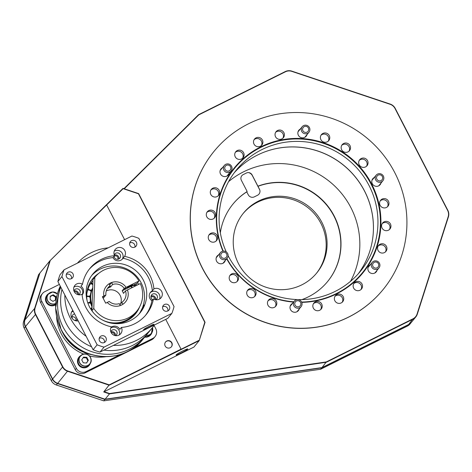 <?xml version="1.0" encoding="UTF-8"?>
<svg xmlns="http://www.w3.org/2000/svg" width="472" height="472" viewBox="0 0 472 472"><rect width="100%" height="100%" fill="white"/><g stroke="black" fill="none" stroke-linecap="round" stroke-linejoin="round"><path stroke-width="0.71" d="M275.554 136.78A4.732 4.637 39.3 0 0 283.377 137.706A4.732 4.637 39.3 0 0 283.884 132.638A4.732 4.637 39.3 0 0 276.055 131.712A4.732 4.637 39.3 0 0 275.554 136.78M275.642 132.313A4.732 4.637 -140.7 0 1 282.875 138.225M300.28 129.051A4.732 4.637 39.3 0 0 298.369 135.263A4.732 4.637 39.3 0 0 307.042 134.579M306.127 135.7A4.732 4.637 -140.7 0 1 305.691 136.715A4.732 4.637 39.3 0 0 306.127 135.7M320.919 139.694A4.732 4.637 39.3 0 0 328.748 140.621A4.732 4.637 39.3 0 0 329.249 135.552A4.732 4.637 39.3 0 0 321.426 134.626A4.732 4.637 39.3 0 0 320.919 139.694M321.007 135.228A4.732 4.637 -140.7 0 1 328.246 141.146M341.669 149.766A4.732 4.637 39.3 0 0 349.498 150.686A4.732 4.637 39.3 0 0 350 145.624A4.732 4.637 39.3 0 0 342.171 144.697A4.732 4.637 39.3 0 0 341.669 149.766M341.757 145.299A4.732 4.637 -140.7 0 1 348.991 151.211M359.198 164.787A4.732 4.637 39.3 0 0 367.027 165.713A4.732 4.637 39.3 0 0 367.529 160.645A4.732 4.637 39.3 0 0 359.699 159.725A4.732 4.637 39.3 0 0 359.198 164.787M359.286 160.321A4.732 4.637 -140.7 0 1 366.52 166.238M374.231 177.525A4.732 4.637 39.3 0 0 372.314 183.744A4.732 4.637 39.3 0 0 380.993 183.059M380.072 184.18A4.732 4.637 -140.7 0 1 379.641 185.195A4.732 4.637 39.3 0 0 380.072 184.18M380.125 205.338A4.732 4.637 39.3 0 0 387.954 206.264A4.732 4.637 39.3 0 0 388.456 201.196A4.732 4.637 39.3 0 0 380.627 200.27A4.732 4.637 39.3 0 0 380.125 205.338M380.214 200.871A4.732 4.637 -140.7 0 1 387.447 206.783M382.096 228.1A4.732 4.637 39.3 0 0 389.925 229.02A4.732 4.637 39.3 0 0 390.427 223.958A4.732 4.637 39.3 0 0 382.603 223.032A4.732 4.637 39.3 0 0 382.096 228.1M382.19 223.628A4.732 4.637 -140.7 0 1 389.424 229.545M378.096 250.473A4.732 4.637 39.3 0 0 385.925 251.399A4.732 4.637 39.3 0 0 386.426 246.331A4.732 4.637 39.3 0 0 378.603 245.41A4.732 4.637 39.3 0 0 378.096 250.473M378.19 246.006A4.732 4.637 -140.7 0 1 385.423 251.924M370.313 264.727A4.732 4.637 39.3 0 0 368.396 270.946A4.732 4.637 39.3 0 0 377.075 270.255M376.154 271.376A4.732 4.637 -140.7 0 1 375.724 272.391A4.732 4.637 39.3 0 0 376.154 271.376M353.658 288.109A4.732 4.637 39.3 0 0 361.487 289.029A4.732 4.637 39.3 0 0 361.989 283.967A4.732 4.637 39.3 0 0 354.159 283.041A4.732 4.637 39.3 0 0 353.658 288.109M353.746 283.637A4.732 4.637 -140.7 0 1 360.98 289.554M334.884 300.8A4.732 4.637 39.3 0 0 342.713 301.72A4.732 4.637 39.3 0 0 343.215 296.658A4.732 4.637 39.3 0 0 335.386 295.732A4.732 4.637 39.3 0 0 334.884 300.8M334.972 296.333A4.732 4.637 -140.7 0 1 342.206 302.245M313.355 308.151A4.732 4.637 39.3 0 0 321.184 309.077A4.732 4.637 39.3 0 0 321.686 304.009A4.732 4.637 39.3 0 0 313.856 303.083A4.732 4.637 39.3 0 0 313.355 308.151M313.443 303.685A4.732 4.637 -140.7 0 1 320.677 309.602M292.451 303.449A4.732 4.637 39.3 0 0 290.534 309.667A4.732 4.637 39.3 0 0 299.213 308.977M298.292 310.098A4.732 4.637 -140.7 0 1 297.861 311.113A4.732 4.637 39.3 0 0 298.292 310.098M267.984 305.236A4.732 4.637 39.3 0 0 275.813 306.157A4.732 4.637 39.3 0 0 276.315 301.095A4.732 4.637 39.3 0 0 268.485 300.168A4.732 4.637 39.3 0 0 267.984 305.236M268.072 300.77A4.732 4.637 -140.7 0 1 275.312 306.682M247.239 295.165A4.732 4.637 39.3 0 0 255.069 296.091A4.732 4.637 39.3 0 0 255.57 291.023A4.732 4.637 39.3 0 0 247.741 290.097A4.732 4.637 39.3 0 0 247.239 295.165M247.328 290.699A4.732 4.637 -140.7 0 1 254.561 296.617M254.024 144.131A4.732 4.637 39.3 0 0 261.848 145.057A4.732 4.637 39.3 0 0 262.355 139.989A4.732 4.637 39.3 0 0 254.526 139.063A4.732 4.637 39.3 0 0 254.024 144.131M254.113 139.665A4.732 4.637 -140.7 0 1 261.346 145.582M235.245 156.822A4.732 4.637 39.3 0 0 243.074 157.748A4.732 4.637 39.3 0 0 243.576 152.68A4.732 4.637 39.3 0 0 235.752 151.754A4.732 4.637 39.3 0 0 235.245 156.822M235.339 152.356A4.732 4.637 -140.7 0 1 242.573 158.273M222.424 167.772A4.732 4.637 39.3 0 0 220.507 173.985A4.732 4.637 39.3 0 0 229.185 173.301M228.265 174.422A4.732 4.637 -140.7 0 1 227.834 175.436A4.732 4.637 39.3 0 0 228.265 174.422M210.807 194.458A4.732 4.637 39.3 0 0 218.636 195.378A4.732 4.637 39.3 0 0 219.138 190.31A4.732 4.637 39.3 0 0 211.308 189.39A4.732 4.637 39.3 0 0 210.807 194.458M210.895 189.986A4.732 4.637 -140.7 0 1 218.129 195.904M206.807 216.831A4.732 4.637 39.3 0 0 214.636 217.757A4.732 4.637 39.3 0 0 215.138 212.689A4.732 4.637 39.3 0 0 207.308 211.769A4.732 4.637 39.3 0 0 206.807 216.831M206.895 212.365A4.732 4.637 -140.7 0 1 214.129 218.282M208.777 239.593A4.732 4.637 39.3 0 0 216.607 240.519A4.732 4.637 39.3 0 0 217.108 235.451A4.732 4.637 39.3 0 0 209.285 234.525A4.732 4.637 39.3 0 0 208.777 239.593M208.866 235.127A4.732 4.637 -140.7 0 1 216.105 241.044M229.711 280.144A4.732 4.637 39.3 0 0 237.534 281.064A4.732 4.637 39.3 0 0 238.041 275.996A4.732 4.637 39.3 0 0 230.212 275.076A4.732 4.637 39.3 0 0 229.711 280.144M229.799 275.672A4.732 4.637 -140.7 0 1 237.032 281.589M218.506 254.968A4.732 4.637 39.3 0 0 216.589 261.187A4.732 4.637 39.3 0 0 225.268 260.503M224.347 261.624A4.732 4.637 -140.7 0 1 223.917 262.633A4.732 4.637 39.3 0 0 224.347 261.624M226.666 258.792A82.978 81.314 39.3 0 0 293.543 302.109M301.755 302.369A82.978 81.314 39.3 0 0 362.856 272.928A82.978 81.314 39.3 0 0 371.676 184.062A82.978 81.314 39.3 0 0 234.383 167.861A82.978 81.314 39.3 0 0 222.943 251.163M394.745 172.593A109.185 106.996 39.3 0 0 214.099 151.276A109.185 106.996 39.3 0 0 202.494 268.196A109.185 106.996 39.3 0 0 383.14 289.513A109.185 106.996 39.3 0 0 394.745 172.593M214.052 151.329A109.185 106.996 39.3 0 0 214.005 151.388A109.185 106.996 39.3 0 0 202.399 268.308A109.185 106.996 39.3 0 0 383.046 289.625A109.185 106.996 39.3 0 0 383.093 289.572M171.336 346.879A3.788 3.711 39.3 0 0 171.649 342.938A3.788 3.711 39.3 0 0 165.483 342.088M171.832 342.713A3.788 3.711 -140.7 0 1 171.43 346.767A3.788 3.711 -140.7 0 1 165.17 346.029A3.788 3.711 -140.7 0 1 165.572 341.976A3.788 3.711 -140.7 0 1 171.832 342.713M187.703 349.091A6.549 0.525 -27.3 0 1 181.643 352.702A6.549 0.525 -27.3 0 1 176.115 354.968A6.549 0.525 -27.3 0 1 176.168 354.832A6.549 0.525 -27.3 0 1 182.227 351.221A6.549 0.525 -27.3 0 1 187.756 348.956A6.549 0.525 -27.3 0 1 187.703 349.091M109.528 393.536L109.469 393.878L103.722 391.949L104.117 391.725L109.528 393.536L326.311 361.924L321.993 367.594L408.658 324.494A8.732 8.561 39.3 0 0 411.425 322.287L415.797 316.942A8.732 8.561 -140.7 0 1 413.024 319.149L326.364 362.248L109.469 393.878L105.097 399.218L321.993 367.594M106.519 204.724L123.009 188.369L138.644 193.608L205.066 322.293L199.213 340.601L109.227 385.217L67.579 371.269A8.732 8.561 -140.7 0 1 62.499 366.915L35.388 314.393A8.732 8.561 -140.7 0 1 34.822 307.803L49.82 260.898L39.937 272.981L24.939 319.886A8.732 8.561 39.3 0 0 25.512 326.476L52.622 378.998A8.732 8.561 39.3 0 0 57.696 383.347L105.097 399.218M106.678 204.931L49.82 260.898L106.501 204.7L124.608 239.67M165.743 319.367L181.195 349.428M50.109 261.01L35.134 307.85A8.443 8.272 39.3 0 0 35.683 314.222L62.794 366.744A8.443 8.272 39.3 0 0 67.703 370.951L109.239 384.857L181.1 349.121M123.941 188.682L198.582 114.678L285.241 71.579A8.732 8.561 -140.7 0 1 291.849 71.142L390.155 104.058A8.732 8.561 -140.7 0 1 395.235 108.412L447.828 210.311A8.732 8.561 -140.7 0 1 448.4 216.902L417.295 314.181A8.732 8.561 -140.7 0 1 415.797 316.942M103.722 391.949L109.239 384.857M326.311 361.924L412.929 318.848A8.443 8.272 39.3 0 0 417.053 314.045L448.164 216.766A8.443 8.272 39.3 0 0 447.609 210.394L395.011 108.495A8.443 8.272 39.3 0 0 390.108 104.288L291.802 71.366A8.443 8.272 39.3 0 0 285.412 71.791L198.795 114.867L124.242 188.782M104.117 391.725L193.927 347.067L199.213 340.601L204.789 322.27L138.479 193.797L123.133 188.658L106.69 204.954M298.457 130.797A4.732 4.637 -140.7 0 1 299.366 130.172A4.732 4.637 39.3 0 0 298.457 130.797M372.402 179.277A4.732 4.637 -140.7 0 1 373.311 178.652A4.732 4.637 39.3 0 0 372.402 179.277M368.484 266.473A4.732 4.637 -140.7 0 1 369.393 265.848A4.732 4.637 39.3 0 0 368.484 266.473M290.622 305.195A4.732 4.637 -140.7 0 1 291.531 304.57A4.732 4.637 39.3 0 0 290.622 305.195M220.595 169.519A4.732 4.637 -140.7 0 1 221.504 168.893A4.732 4.637 39.3 0 0 220.595 169.519M216.677 256.721A4.732 4.637 -140.7 0 1 217.586 256.095A4.732 4.637 39.3 0 0 216.677 256.721M181.136 349.239L199.013 340.347M411.33 322.4A8.732 8.561 -140.7 0 1 408.469 324.718L321.81 367.818L104.914 399.448L57.513 383.571A8.732 8.561 -140.7 0 1 52.439 379.222L25.329 326.701L24.172 328.117A8.732 8.561 39.3 0 1 23.6 321.521L38.598 274.621L39.919 273.04M24.172 328.117L51.283 380.638A8.732 8.561 39.3 0 0 56.357 384.987L103.757 400.858L320.653 369.234L321.78 367.623M320.653 369.234L407.312 326.134A8.732 8.561 39.3 0 0 410.085 323.928L411.242 322.512M103.757 400.858L104.961 399.176M25.559 326.565L25.329 326.701A8.732 8.561 -140.7 0 1 24.756 320.11L39.854 273.241M301.968 299.596A61.142 59.914 39.3 0 0 327.68 281.442A61.142 59.914 39.3 0 0 334.176 215.964A61.142 59.914 39.3 0 0 257.907 186.18L259.476 189.242A4.537 4.449 -140.7 0 1 257.553 195.255L254.349 196.848A4.537 4.449 -140.7 0 1 248.278 194.812L246.762 191.88A61.142 59.914 39.3 0 0 232.926 204.14M327.586 281.554A61.142 59.914 39.3 0 0 333.993 216.188A61.142 59.914 39.3 0 0 257.96 186.316M372.414 240.331A80.14 78.535 39.3 0 0 364.49 191.03A80.14 78.535 39.3 0 0 264.432 152.025M228.595 181.614A80.14 78.535 -140.7 0 1 350.902 207.65A80.14 78.535 -140.7 0 1 350.525 281.324M243.086 213.574A47.312 46.362 -140.7 0 1 320.901 223.368A47.312 46.362 -140.7 0 1 316.323 273.471M321.815 222.247A47.312 46.362 -140.7 0 1 316.789 272.91A47.312 46.362 -140.7 0 1 238.507 263.677A47.312 46.362 -140.7 0 1 243.54 213.008A47.312 46.362 -140.7 0 1 321.815 222.247M248.591 172.605A5.823 5.705 -140.7 0 1 252.367 175.619L259.688 189.803A5.823 5.705 -140.7 0 1 259.783 189.998M220.33 232.826A61.142 59.914 39.3 0 1 233.015 204.028A61.142 59.914 39.3 0 1 247.163 191.52L241.363 180.292A4.283 4.195 -140.7 0 1 243.18 174.622L246.384 173.029A4.283 4.195 -140.7 0 1 252.113 174.947L257.907 186.18M247.163 191.52L246.762 191.88M301.614 302.05A82.541 80.889 39.3 0 0 367.541 265.754A82.541 80.889 39.3 0 0 342.595 152.651A82.541 80.889 39.3 0 0 229.51 175.26A82.541 80.889 39.3 0 0 223.256 251.116M234.307 167.955A82.978 81.314 -140.7 0 1 346.477 154.934A82.978 81.314 -140.7 0 1 367.853 266.06A82.978 81.314 -140.7 0 1 362.779 273.017M298.021 299.59A80.069 78.464 39.3 0 0 360.508 271.193A80.069 78.464 39.3 0 0 365.476 264.397A80.069 78.464 39.3 0 0 344.802 157.135A80.069 78.464 39.3 0 0 236.543 169.82A80.069 78.464 39.3 0 0 231.581 176.617A80.069 78.464 39.3 0 0 226.271 251.924M228.112 255.718A80.069 78.464 39.3 0 0 297.525 299.572M358.195 273.896A80.069 78.464 39.3 0 0 360.974 269.895A80.069 78.464 39.3 0 0 341.752 163.725A80.069 78.464 39.3 0 0 234.36 172.622M226.867 258.544A82.541 80.889 39.3 0 0 293.785 301.815M143.069 339.085C122.732 366.195 75.532 360.626 61.118 329.574L55.602 307.886L60.269 286.15A49.495 48.504 39.3 0 0 61.177 329.421A49.495 48.504 39.3 0 0 143.069 339.085L144.998 336.719A49.495 48.504 39.3 0 1 104.489 354.189A49.495 48.504 39.3 0 1 60.776 287.135A49.495 48.504 39.3 0 0 63.106 327.061A49.495 48.504 39.3 0 0 144.998 336.719L152.255 327.851A49.495 48.504 39.3 0 0 154.409 325.002M120.844 354.307L86.093 371.588A7.281 7.133 -140.7 0 1 76.358 368.325L41.754 301.278A7.281 7.133 -140.7 0 1 44.834 291.643L59.372 284.415M154.09 325.45L155.825 328.807A7.281 7.133 -140.7 0 1 152.745 338.442L133.281 348.118M155.052 336.607L153.949 337.952A7.281 7.133 -140.7 0 1 151.642 339.793L84.995 372.933A7.281 7.133 -140.7 0 1 75.26 369.676L40.651 302.623A7.281 7.133 -140.7 0 1 41.424 294.829L42.527 293.484M92.058 307.077A22.32 21.877 -140.7 0 1 91.397 305.39L91.214 304.847A22.32 21.877 -140.7 0 1 90.199 299.478L90.17 298.912A22.32 21.877 -140.7 0 1 90.642 293.501L90.766 292.953A22.32 21.877 -140.7 0 1 91.084 291.779A22.32 21.877 -140.7 0 1 92.689 287.89L92.825 287.643M89.645 297.089A22.32 21.877 -140.7 0 1 89.774 295.867M90.01 303.13A22.32 21.877 -140.7 0 1 89.81 302.003M91.999 308.865A22.32 21.877 -140.7 0 1 91.55 307.933M90.913 291.265A22.32 21.877 -140.7 0 1 91.426 290.009M129.67 318.234A26.45 25.919 -140.7 0 1 120.614 322.966M86.689 295.218A26.45 25.919 -140.7 0 1 87.704 289.873A26.45 25.919 -140.7 0 1 92.365 281.123A26.45 25.919 -140.7 0 1 92.978 280.397M92.123 305.254A22.32 21.877 -140.7 0 1 91.621 291.118A22.32 21.877 -140.7 0 1 92.707 288.274M131.334 286.115A22.32 21.877 -140.7 0 1 132.219 287.584M90.73 291.029A22.32 21.877 -140.7 0 1 91.167 290.056M91.214 309.024A22.32 21.877 -140.7 0 1 90.984 308.517M89.326 303A22.32 21.877 -140.7 0 1 89.232 302.381M89.196 296.829A22.32 21.877 -140.7 0 1 89.302 296.05M133.47 285.047A26.45 25.919 -140.7 0 1 133.777 285.513M134.255 284.657A26.45 25.919 -140.7 0 1 135.139 286.126M92.099 281.454A26.45 25.919 -140.7 0 1 92.972 280.468M134.98 284.297A26.45 25.919 -140.7 0 1 135.847 285.778M127.121 287.542L132.526 284.799L127.121 287.542M94.843 277.329L93.775 308.434A26.933 26.391 39.3 0 0 136.803 311.095A26.933 26.391 39.3 0 0 140.296 283.56L127.44 289.955A12.372 12.124 -140.7 0 1 107.209 302.452L105.698 303.201L102.371 296.752L103.881 296.003L102.719 297.425L103.881 296.003A12.372 12.124 -140.7 0 1 126.112 287.377L124.272 289.625L137.134 283.229L138.969 280.982A26.933 26.391 39.3 0 0 95.108 276.999A26.933 26.391 39.3 0 0 94.843 277.329L93.008 279.577L91.934 310.682A26.933 26.391 39.3 0 0 93.721 313.072M109.593 284.84A12.372 12.124 -140.7 0 1 109.787 284.769L111.622 282.527A12.372 12.124 39.3 0 1 126.112 287.377L138.969 280.982M95.108 276.999L93.273 279.241A26.933 26.391 39.3 0 0 93.008 279.577M93.775 308.434L91.934 310.682M101.728 319.615A26.933 26.391 39.3 0 0 134.968 313.343L136.803 311.095M103.185 298.328L105.911 294.994A10.189 9.989 39.3 0 1 110.064 285.749L108.047 288.221A10.189 9.989 -140.7 0 1 110.607 286.947L110.017 285.808M130.98 286.292A20.237 19.83 -140.7 0 1 131.039 286.392L122.154 290.811L124.171 288.345A10.189 9.989 39.3 0 0 112.625 284.474L110.607 286.947M122.154 290.811A10.189 9.989 -140.7 0 1 123.481 293.389L125.505 290.923L127.44 289.955A12.372 12.124 39.3 0 1 125.534 301.879L125.534 301.879A12.372 12.124 39.3 0 1 122.856 304.292L121.847 302.346A10.189 9.989 39.3 0 0 125.505 290.923M120.484 304.015A10.189 9.989 39.3 0 0 106.265 290.994M124.171 288.345L126.112 287.377L124.272 289.625L131.039 286.392A20.237 19.83 -140.7 0 1 131.753 287.66A20.237 19.83 -140.7 0 1 131.818 287.784M110.064 285.749L109.056 283.802A12.372 12.124 39.3 0 0 103.881 296.003L105.911 294.994M112.625 284.474L111.622 282.527M109.239 301.437A10.189 9.989 39.3 0 0 119.286 303.62L120.295 305.567A12.372 12.124 39.3 0 1 107.209 302.452L109.239 301.437M119.876 304.759L121.847 302.346M72.782 310.399A6.189 6.065 39.3 0 0 78.193 320.877M77.609 294.534A2.33 2.283 39.3 0 0 74.405 291.914M117.652 259.323A2.33 2.283 39.3 0 0 114.088 256.408M154.792 299.496A2.33 2.283 39.3 0 0 150.957 297.283M114.478 335.415A2.33 2.283 39.3 0 0 111.274 332.795M137.665 309.986A27.659 27.105 -140.7 0 1 134.874 314.576M137.612 282.639A27.659 27.105 -140.7 0 1 138.473 284.185A27.659 27.105 -140.7 0 1 138.591 284.415M139.653 306.806A27.659 27.105 -140.7 0 1 135.535 313.803A27.659 27.105 -140.7 0 1 114.932 323.621M61.95 289.407A49.495 48.504 39.3 0 0 66.139 323.355A49.495 48.504 39.3 0 0 91.544 346.749A49.495 48.504 39.3 0 1 61.95 289.407M108.159 247.847A49.495 48.504 39.3 0 0 77.379 263.158M64.841 295.006A49.495 48.504 39.3 0 0 70.358 318.187A49.495 48.504 39.3 0 0 86.134 336.271M77.473 319.491A3.274 3.21 -140.7 0 1 73.909 320.01M72.659 318.983A3.274 3.21 -140.7 0 1 74.594 313.909M75.75 318.571A3.274 3.21 -140.7 0 1 76.11 320.228A3.274 3.21 39.3 0 0 72.009 316.871A3.274 3.21 -140.7 0 1 75.75 318.571M87.172 300.918A27.659 27.105 -140.7 0 1 92.707 278.781A27.659 27.105 -140.7 0 1 98.754 273.353M103.905 350.118A49.495 48.504 39.3 0 0 148.031 333.02A49.495 48.504 39.3 0 1 107.522 350.484A49.495 48.504 39.3 0 1 103.905 350.118M113.398 345.398A49.495 48.504 39.3 0 0 152.255 327.851M92.081 279.583A27.659 27.105 -140.7 0 1 96.028 275.937M136.054 283.766A27.659 27.105 -140.7 0 1 136.915 285.247M73.237 311.278A6.189 6.065 39.3 0 0 71.52 312.163M104.395 342.489A3.64 3.564 39.3 0 0 105.521 337.037A3.64 3.564 39.3 0 0 99.911 336.961A3.64 3.564 39.3 0 0 104.395 342.489M104.383 342.489A3.64 3.564 39.3 0 0 99.238 338.282M167.831 310.936A3.64 3.564 39.3 0 0 168.958 305.49A3.64 3.564 39.3 0 0 163.347 305.413A3.64 3.564 39.3 0 0 167.831 310.936A3.64 3.564 39.3 0 0 162.675 306.735M134.892 247.116A3.64 3.564 39.3 0 0 136.019 241.664A3.64 3.564 39.3 0 0 130.408 241.587A3.64 3.564 39.3 0 0 134.892 247.116M134.88 247.121A3.64 3.564 39.3 0 0 129.735 242.909M71.449 278.663A3.64 3.564 39.3 0 0 72.576 273.217A3.64 3.564 39.3 0 0 66.971 273.135A3.64 3.564 39.3 0 0 71.449 278.663A3.64 3.564 39.3 0 0 66.292 274.456M148.049 327.898A5.823 0.472 152.7 0 0 153.955 324.329A5.823 0.472 152.7 0 0 149.518 326.105A5.823 0.472 152.7 0 0 143.606 329.674A5.823 0.472 152.7 0 0 148.049 327.898M139.01 314.081L140.09 312.476C143.972 304.57 145.653 302.511 141.559 310.682L139.712 313.284M143.989 305.018L141.559 310.682M153.919 288.893L152.362 290.805A5.823 5.705 39.3 0 0 151.913 300.758L153.471 298.853A5.823 5.705 39.3 0 0 161.695 291.507A5.823 5.705 39.3 0 0 153.919 288.893A36.397 35.666 39.3 0 0 124.578 256.361A5.823 5.705 39.3 0 0 124.826 250.632A5.823 5.705 39.3 0 0 115.192 249.493A5.823 5.705 39.3 0 0 114.566 255.718A36.397 35.666 39.3 0 0 89.804 268.538A36.397 35.666 39.3 0 0 82.482 284.303A5.823 5.705 39.3 0 0 74.257 291.649A5.823 5.705 39.3 0 0 82.034 294.262A36.397 35.666 39.3 0 0 85.933 307.514A36.397 35.666 39.3 0 0 111.374 326.795A5.823 5.705 39.3 0 0 111.126 332.524A5.823 5.705 39.3 0 0 120.761 333.663A5.823 5.705 39.3 0 0 121.387 327.438A36.397 35.666 39.3 0 0 146.149 314.618A36.397 35.666 39.3 0 0 153.471 298.853M159.63 298.994A5.823 5.705 39.3 0 0 150.12 292.811M114.566 255.718L113.009 257.629A5.823 5.705 39.3 0 0 123.015 258.272A36.397 35.666 39.3 0 1 152.362 290.805M122.207 259.258A5.823 5.705 39.3 0 0 114.254 251.163M82.482 284.303L80.918 286.209A5.823 5.705 39.3 0 1 82.104 294.953M82.093 294.829A5.823 5.705 39.3 0 0 73.933 287.076M121.387 327.438L119.823 329.344A5.823 5.705 39.3 0 0 111.067 327.332M119.316 334.913A5.823 5.705 39.3 0 0 110.802 327.957M91.686 275.512A30.574 29.96 -140.7 0 1 141.128 282.793A30.574 29.96 -140.7 0 1 138.939 314.157M89.503 306.871A30.574 29.96 -140.7 0 1 92.748 274.132A30.574 29.96 -140.7 0 1 143.329 280.102A30.574 29.96 -140.7 0 1 140.084 312.842A30.574 29.96 -140.7 0 1 89.503 306.871M110.796 331.763A3.274 3.21 -140.7 0 1 116.749 331.462A3.274 3.21 -140.7 0 1 115.581 335.675M110.867 331.946A3.274 3.21 -140.7 0 1 115.392 335.645M73.933 290.888A3.274 3.21 -140.7 0 1 79.88 290.581A3.274 3.21 -140.7 0 1 78.712 294.799M73.998 291.065A3.274 3.21 -140.7 0 1 78.523 294.77M114.248 254.968A3.274 3.21 -140.7 0 1 120.201 254.668A3.274 3.21 -140.7 0 1 119.853 258.172A3.274 3.21 -140.7 0 1 114.076 256.32M114.312 255.151A3.274 3.21 -140.7 0 1 118.802 259.004M152.68 299.82A3.274 3.21 -140.7 0 1 151.648 294.906A3.274 3.21 -140.7 0 1 157.064 295.543A3.274 3.21 -140.7 0 1 155.902 299.761M151.04 296.091A3.274 3.21 -140.7 0 1 155.707 299.732M145.352 315.556A36.397 35.666 39.3 0 0 151.913 300.758M113.009 257.629A36.397 35.666 39.3 0 0 89.037 269.506M171.855 313.396A58.233 57.065 39.3 0 0 174.038 306.57L138.821 238.342A58.233 57.065 39.3 0 0 131.918 236.029L64.103 269.76L60.062 274.698A58.233 57.065 39.3 0 0 57.879 281.524L93.096 349.752A58.233 57.065 39.3 0 0 99.993 352.065L167.814 318.334L171.855 313.396L104.035 347.127L99.993 352.065M64.103 269.76A58.233 57.065 39.3 0 0 61.92 276.586L57.879 281.524M61.92 276.586L97.138 344.814L93.096 349.752M97.138 344.814A58.233 57.065 39.3 0 0 104.035 347.127M124.578 256.361L123.015 258.272M91.963 283.347A25.476 24.963 39.3 0 0 91.367 283.967M48.822 293.549A6.549 6.419 39.3 0 0 46.35 302.056A6.549 6.419 39.3 0 0 55.643 304.694M47.047 295.041L46.905 295.218A6.549 6.419 39.3 0 0 55.637 304.782M55.702 303.638A6.189 6.065 -140.7 0 1 48.232 294.168L47.33 295.271A6.189 6.065 39.3 0 0 55.666 304.245M55.973 296.605L53.188 294.776L50.25 296.239L50.103 299.525L52.894 301.348L55.826 299.891L55.973 296.605L55.513 297.165L52.728 295.336L50.239 296.575M55.383 300.109L55.513 297.165M52.728 295.336L53.188 294.776M378.75 265.429A3.109 3.044 -140.7 0 1 375.37 268.102A3.109 3.044 -140.7 0 1 372.62 264.68A3.109 3.044 -140.7 0 1 376.001 262.007A3.109 3.044 -140.7 0 1 378.75 265.429M379.901 265.695A4.366 4.277 -140.7 0 1 373.948 269.128A4.366 4.277 -140.7 0 1 372.213 262.402A4.366 4.277 -140.7 0 1 379.901 265.695M381.411 175.407A3.109 3.044 -140.7 0 1 382.096 179.702A3.109 3.044 -140.7 0 1 377.795 180.304A3.109 3.044 -140.7 0 1 377.104 176.003A3.109 3.044 -140.7 0 1 381.411 175.407M382.049 174.522A4.366 4.277 -140.7 0 1 382.892 180.735A4.366 4.277 -140.7 0 1 376.969 181.413A4.366 4.277 -140.7 0 1 376.131 175.2A4.366 4.277 -140.7 0 1 382.049 174.522M304.399 126.549A3.109 3.044 -140.7 0 1 308.47 128.183A3.109 3.044 -140.7 0 1 306.912 132.201A3.109 3.044 -140.7 0 1 302.841 130.573A3.109 3.044 -140.7 0 1 304.399 126.549M303.797 125.517A4.366 4.277 -140.7 0 1 308.948 132.254A4.366 4.277 -140.7 0 1 302.139 132.06A4.366 4.277 -140.7 0 1 303.797 125.517M224.731 167.719A3.109 3.044 -140.7 0 1 228.112 165.052A3.109 3.044 -140.7 0 1 230.861 168.475A3.109 3.044 -140.7 0 1 227.475 171.147A3.109 3.044 -140.7 0 1 224.731 167.719M223.392 167.684A4.366 4.277 -140.7 0 1 229.351 164.25A4.366 4.277 -140.7 0 1 231.085 170.976A4.366 4.277 -140.7 0 1 223.392 167.684M222.07 257.747A3.109 3.044 -140.7 0 1 221.38 253.446A3.109 3.044 -140.7 0 1 225.687 252.85A3.109 3.044 -140.7 0 1 226.377 257.146A3.109 3.044 -140.7 0 1 222.07 257.747M221.244 258.857A4.366 4.277 -140.7 0 1 220.406 252.644A4.366 4.277 -140.7 0 1 226.33 251.965A4.366 4.277 -140.7 0 1 227.168 258.178A4.366 4.277 -140.7 0 1 221.244 258.857M299.083 306.605A3.109 3.044 -140.7 0 1 295.012 304.971A3.109 3.044 -140.7 0 1 296.563 300.947A3.109 3.044 -140.7 0 1 300.635 302.582A3.109 3.044 -140.7 0 1 299.083 306.605M299.502 307.862A4.366 4.277 -140.7 0 1 294.351 301.124A4.366 4.277 -140.7 0 1 301.16 301.319A4.366 4.277 -140.7 0 1 299.502 307.862M79.331 357.269A6.189 6.065 39.3 0 0 86.948 366.667A6.189 6.065 39.3 0 0 88.913 365.104L89.81 364.006A6.189 6.065 -140.7 0 1 80.275 363.871A6.189 6.065 -140.7 0 1 82.193 354.608L79.331 357.269M83.514 357.109L81.733 359.853L83.261 362.803L86.565 363.015L88.341 360.278L86.819 357.322L83.514 357.109M86.47 363.009L87.886 360.838L86.358 357.888L83.149 357.682M86.358 357.888L86.819 357.322M87.886 360.838L88.341 360.278M145.099 336.601A6.189 6.065 39.3 0 0 150.538 334.453L151.435 333.356A6.189 6.065 -140.7 0 1 145.995 335.503M80.818 355.546A6.549 6.419 39.3 0 0 79.095 365.192A6.549 6.419 39.3 0 0 90.305 363.304M79.048 357.038L78.901 357.221A6.549 6.419 39.3 0 0 86.972 367.169A6.549 6.419 39.3 0 0 89.043 365.517L89.19 365.334M144.833 336.925A6.549 6.419 39.3 0 0 151.931 332.654M144.686 337.108A6.549 6.419 39.3 0 0 150.674 334.866L150.822 334.689M408.658 324.494L412.929 318.848M24.939 319.886L35.134 307.85M52.622 378.998L62.794 366.744M35.683 314.222L25.512 326.476M67.703 370.951L57.696 383.347M407.312 326.134L408.433 324.606M57.614 383.317L56.357 384.987M51.283 380.638L52.669 379.087M23.6 321.521L24.868 320.128M252.113 174.947L252.367 175.619M259.476 189.242L259.688 189.803M61.614 330.512A41.194 40.368 39.3 0 0 62.723 332.831A41.194 40.368 39.3 0 0 91.002 354.549M56.551 316.57A42.645 41.79 39.3 0 0 61.248 333.71A42.645 41.79 39.3 0 0 83.691 354.094M89.456 355.941A42.645 41.79 39.3 0 0 105.669 356.743M76.358 368.325L75.26 369.676M86.093 371.588L84.995 372.933M152.745 338.442L151.642 339.793M41.754 301.278L40.651 302.623M91.94 283.306A25.476 24.963 39.3 0 0 91.332 283.955M90.795 283.902A25.913 25.394 -140.7 0 1 91.739 282.881M57.342 293.997A6.042 5.918 39.3 0 0 47.719 300.711A6.042 5.918 39.3 0 0 55.714 303.455M48.232 294.168A6.189 6.065 -140.7 0 1 57.377 293.867L52.699 291.973L48.232 294.168M82.275 354.714A6.042 5.918 39.3 0 0 79.721 362.708A6.042 5.918 39.3 0 0 87.804 365.416A6.042 5.918 39.3 0 0 90.358 357.422A6.042 5.918 39.3 0 0 82.275 354.714M82.199 354.602A6.189 6.065 -140.7 0 1 89.81 364.006C94.105 359.345 87.704 351.445 82.193 354.608M146.119 335.35A6.042 5.918 39.3 0 0 152.373 327.704M152.462 327.597A6.189 6.065 -140.7 0 1 151.435 333.356L152.462 327.592M134.945 285.784A3.092 3.092 0 0 0 131.517 286.398M124.331 321.574A3.092 3.092 0 0 0 124.331 321.078M117.911 323.432A3.092 3.092 0 0 0 117.965 322.695M111.333 323.161A3.092 3.092 0 0 0 111.38 322.701M90.577 308.788A3.092 3.092 0 0 0 92.028 307.001M87.721 302.705A3.092 3.092 0 0 0 90.4 301.366M92.831 284.716A3.092 3.092 0 0 0 90.376 283.92M91.137 291.613A3.092 3.092 0 0 0 87.639 290.091M90.158 297.555A3.092 3.092 0 0 0 86.7 296.74M90.836 303.537A3.092 3.092 0 0 0 87.904 303.219M91.999 308.924A3.092 3.092 0 0 0 90.807 309.16M125.233 320.706A3.092 3.092 0 0 0 125.629 320.925M118.448 322.63A3.092 3.092 0 0 0 118.867 323.296M111.781 322.748A3.092 3.092 0 0 0 111.805 323.243M91.556 282.162A3.092 3.092 0 0 0 92.842 284.303M88.111 288.634A3.092 3.092 0 0 0 91.739 289.92M86.683 295.649A3.092 3.092 0 0 0 90.3 295.543M378.975 267.931L374.815 273.017M372.213 262.402L368.054 267.488M382.892 180.735L378.733 185.82M376.131 175.2L371.971 180.286M308.948 132.254L304.788 137.34M302.186 126.726L298.027 131.812M224.324 165.448L220.164 170.534M231.085 170.976L226.926 176.062M220.406 252.644L216.247 257.73M227.168 258.178L223.008 263.258M294.351 301.124L290.192 306.21M301.112 306.652L296.953 311.738"/></g></svg>
